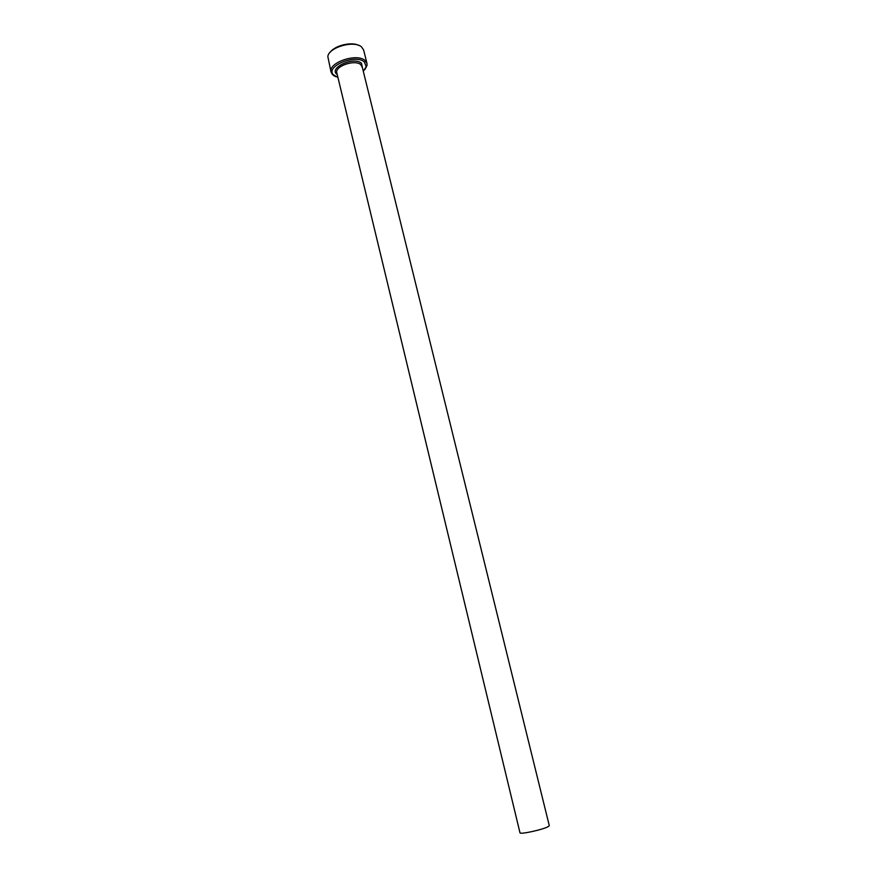 <?xml version="1.0" encoding="UTF-8"?>
<svg xmlns="http://www.w3.org/2000/svg" width="877" height="877" viewBox="0 0 877 877"><rect width="100%" height="100%" fill="white"/><g stroke="black" fill="none" stroke-linecap="round" stroke-linejoin="round"><path stroke-width="1.32" d="M363.319 71.344L366.213 66.586L364.295 61.916C355.569 53.793 325.597 66.159 333.194 74.633L337.952 77.527M335.781 76.694L333.293 75.345L331.078 72.188C327.724 62.804 356.807 52.719 364.996 60.502L366.959 63.44L367.024 65.479L364.854 69.612M366.959 63.44L363.648 50.044L361.664 47.04C354.418 39.991 328.754 47.215 327.823 56.534L331.078 72.188M362.179 66.729L549.276 825.619L548.443 826.474C543.992 829.423 519.579 834.805 519.973 832.755L336.834 72.901C334.488 66.29 354.944 59.197 360.765 64.635L362.365 67.485M330.201 52.225C334.893 45.527 351.293 41.526 358.55 45.319M337.239 74.589L337.217 74.567C327.801 68.263 353.552 56.106 361.467 63.232L362.596 68.417M366.213 66.586L367.024 65.479M336.834 72.901L337.02 73.668M333.194 74.633L331.955 74.03"/></g></svg>
